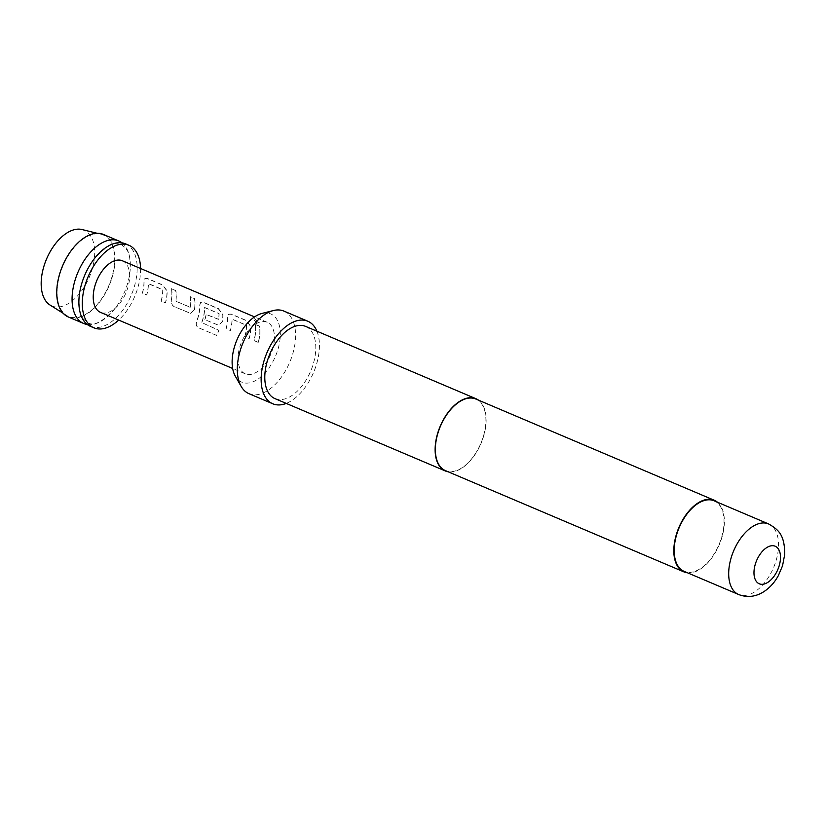 <?xml version="1.0" encoding="UTF-8"?>
<svg xmlns="http://www.w3.org/2000/svg" width="826" height="826" viewBox="0 0 826 826"><rect width="100%" height="100%" fill="white"/><g stroke="black" fill="none" stroke-linecap="round" stroke-linejoin="round"><path stroke-width="0.62" stroke-dasharray="4.13 3.1" d="M256.669 323.069L253.004 318.702L254.656 318.857L258.455 323.059L256.669 323.069L253.128 318.526L254.769 318.681L258.579 322.914L256.803 322.925M87.288 324.494A44.841 25.307 113 0 0 115.258 308.191A44.841 25.307 113 0 0 129.651 274.284A44.841 25.307 113 0 0 130.229 269.173A44.841 25.307 113 0 0 121.959 242.844M161.07 301.129A27.795 15.694 -67 0 0 162.608 292.559A27.795 15.694 -67 0 0 162.691 289.792L148.246 283.659A27.795 15.694 -67 0 1 148.164 286.426A27.795 15.694 -67 0 1 146.615 294.996L142.33 293.168A27.795 15.694 -67 0 0 143.869 284.598A27.795 15.694 -67 0 0 143.941 281.191L144.767 278.713L147.482 278.672L162.505 285.053L166.976 290.969A27.795 15.694 -67 0 1 166.904 294.386A27.795 15.694 -67 0 1 165.365 302.946L161.204 301.129A28.022 15.818 -67 0 0 162.753 292.497A28.022 15.818 -67 0 0 162.836 289.699L148.391 283.566A28.022 15.818 -67 0 1 148.308 286.364A28.022 15.818 -67 0 1 146.749 294.996L142.454 293.168A28.022 15.818 -67 0 0 144.013 284.536A28.022 15.818 -67 0 0 144.085 281.098L144.911 278.589L147.617 278.548L162.65 284.918L167.12 290.886A28.022 15.818 -67 0 1 167.048 294.314A28.022 15.818 -67 0 1 165.499 302.956L161.204 301.129M194.378 309.864L190.599 313.374L174.234 306.714C171.942 305.383 170.982 303.173 171.343 300.086A27.795 15.694 -67 0 0 171.767 296.451A27.795 15.694 -67 0 0 171.374 288.821L175.67 290.638A27.795 15.694 -67 0 1 176.062 298.269A27.795 15.694 -67 0 1 175.742 301.211L190.186 307.344A27.795 15.694 -67 0 0 190.517 304.412A27.795 15.694 -67 0 0 190.114 296.771L194.409 298.599A27.795 15.694 -67 0 1 194.802 306.229A27.795 15.694 -67 0 1 194.378 309.864L190.723 313.374L174.369 306.714C172.087 305.383 171.116 303.163 171.478 300.045A28.022 15.818 -67 0 0 171.911 296.379A28.022 15.818 -67 0 0 171.519 288.687L175.804 290.515A28.022 15.818 -67 0 1 176.206 298.207A28.022 15.818 -67 0 1 175.886 301.17L190.331 307.303A28.022 15.818 -67 0 0 190.661 304.34A28.022 15.818 -67 0 0 190.259 296.648L194.554 298.475A28.022 15.818 -67 0 1 194.946 306.167A28.022 15.818 -67 0 1 194.513 309.833M204.848 319.714A27.795 15.694 -67 0 0 206.025 314.438L218.56 319.394A27.795 15.694 -67 0 0 218.88 316.451A27.795 15.694 -67 0 0 218.962 313.684L204.518 307.551A27.795 15.694 -67 0 1 204.435 310.318A27.795 15.694 -67 0 1 201.668 322.584L218.818 330.266A27.795 15.694 -67 0 1 216.515 335.356L198.488 327.705C196.247 326.425 195.628 324.277 196.64 321.252A27.795 15.694 -67 0 0 199.675 308.294A27.795 15.694 -67 0 0 199.737 304.887L200.563 302.409L203.279 302.368L218.301 308.738L222.772 314.665A27.795 15.694 -67 0 1 222.71 318.072A27.795 15.694 -67 0 1 222.277 321.717L218.508 325.227L204.982 319.724A28.022 15.818 -67 0 0 206.159 314.396L218.704 319.352A28.022 15.818 -67 0 0 219.024 316.389A28.022 15.818 -67 0 0 219.117 313.601L204.662 307.458A28.022 15.818 -67 0 1 204.58 310.256A28.022 15.818 -67 0 1 201.792 322.615L218.931 330.297A28.022 15.818 -67 0 1 216.619 335.439L198.591 327.788C196.351 326.507 195.741 324.339 196.764 321.293A28.022 15.818 -67 0 0 199.82 308.232A28.022 15.818 -67 0 0 199.882 304.794L200.718 302.285L203.423 302.233L218.446 308.614L222.917 314.572A28.022 15.818 -67 0 1 222.855 318.01A28.022 15.818 -67 0 1 222.421 321.675L218.622 325.227L204.982 319.724M244.775 336.667A27.795 15.694 -67 0 0 246.313 328.098A27.795 15.694 -67 0 0 246.396 325.33L231.951 319.197A27.795 15.694 -67 0 1 231.869 321.964A27.795 15.694 -67 0 1 230.32 330.534L226.025 328.707A27.795 15.694 -67 0 0 227.573 320.147A27.795 15.694 -67 0 0 227.635 316.73L228.472 314.262L231.187 314.21L246.21 320.591L250.681 326.518A27.795 15.694 -67 0 1 250.608 329.925A27.795 15.694 -67 0 1 249.07 338.484L244.909 336.667A28.022 15.818 -67 0 0 246.458 328.036A28.022 15.818 -67 0 0 246.54 325.248L232.096 319.104A28.022 15.818 -67 0 1 232.013 321.903A28.022 15.818 -67 0 1 230.454 330.534L226.159 328.717A28.022 15.818 -67 0 0 227.718 320.075A28.022 15.818 -67 0 0 227.79 316.637L228.616 314.138L231.321 314.087L246.344 320.467L250.825 326.425A28.022 15.818 -67 0 1 250.753 329.863A28.022 15.818 -67 0 1 249.194 338.495L244.909 336.667M258.218 342.377L253.933 340.56A27.795 15.694 -67 0 0 255.471 331.99A27.795 15.694 -67 0 0 255.079 324.36L259.374 326.177A27.795 15.694 -67 0 1 259.767 333.807A27.795 15.694 -67 0 1 258.218 342.377L254.067 340.56A28.022 15.818 -67 0 0 255.616 331.928A28.022 15.818 -67 0 0 255.224 324.226L259.509 326.053A28.022 15.818 -67 0 1 259.911 333.745A28.022 15.818 -67 0 1 258.352 342.377M82.032 229.535A41.166 23.231 -67 0 1 94.577 256.112A41.166 23.231 -67 0 1 65.347 305.166A41.166 23.231 -67 0 1 49.994 305.011M114.535 262.823A44.274 24.986 -67 0 1 96.281 305.537A44.274 24.986 -67 0 1 66.576 315.429A44.274 24.986 -67 0 1 57.231 288.604A44.274 24.986 -67 0 1 101.051 234.243A44.274 24.986 -67 0 1 114.535 262.823M103.405 234.439A44.841 25.307 -67 0 1 114.897 262.658A44.841 25.307 -67 0 1 97.623 304.536A44.841 25.307 -67 0 1 68.362 316.988M125.552 243.846A44.841 25.307 -67 0 1 137.044 272.064A44.841 25.307 -67 0 1 119.77 313.942A44.841 25.307 -67 0 1 90.509 326.384M140.575 268.491A44.841 25.307 -67 0 1 140.451 273.509A44.841 25.307 -67 0 1 118.665 320.075M274.356 339.878A28.022 15.818 -67 0 1 263.556 366.052A28.022 15.818 -67 0 1 245.27 373.837A28.022 15.818 -67 0 1 238.084 356.202A28.022 15.818 -67 0 1 248.884 330.028A28.022 15.818 -67 0 1 267.17 322.243A28.022 15.818 -67 0 1 274.356 339.878M122.382 260.768A28.022 15.818 -67 0 1 129.568 278.403A28.022 15.818 -67 0 1 118.768 304.577A28.022 15.818 -67 0 1 100.483 312.352M261.935 313.457A37.067 20.929 -67 0 1 280.21 337.245A37.067 20.929 -67 0 1 261.284 376.573A37.067 20.929 -67 0 1 235.307 376.16M283.968 311.113A44.841 25.307 -67 0 1 295.46 339.321A44.841 25.307 -67 0 1 278.176 381.199A44.841 25.307 -67 0 1 248.915 393.651M316.905 331.185A44.841 25.307 -67 0 1 319.301 349.45A44.841 25.307 -67 0 1 286.23 403.408M478.491 400.156A39.235 22.147 -67 0 1 486.018 423.408A39.235 22.147 -67 0 1 448.084 471.76M305.62 326.394A39.235 22.147 -67 0 1 315.677 351.081A39.235 22.147 -67 0 1 300.561 387.724A39.235 22.147 -67 0 1 274.955 398.617M717.505 502.249A38.894 21.951 -67 0 1 724.268 524.758A38.894 21.951 -67 0 1 687.531 572.821M475.828 399.03A38.894 21.951 -67 0 1 485.791 423.501A38.894 21.951 -67 0 1 470.81 459.834A38.894 21.951 -67 0 1 445.431 470.634M714.087 500.793A38.337 21.641 -67 0 1 723.906 524.923A38.337 21.641 -67 0 1 709.131 560.73A38.337 21.641 -67 0 1 684.114 571.365M768.593 523.942A38.337 21.641 -67 0 1 778.412 548.061A38.337 21.641 -67 0 1 763.647 583.868A38.337 21.641 -67 0 1 738.63 594.513M115.258 308.191C103.147 321.551 94.05 326.446 87.979 322.873L83.168 318.836C81.619 315.439 78.893 315.047 79.028 298.093L79.595 293.054M129.651 274.284L130.219 269.245C130.353 252.291 127.627 251.899 126.068 248.502L121.267 244.465C115.196 240.893 106.1 245.787 93.988 259.147M63.168 313.281L66.576 315.429M245.27 373.837L232.664 368.479M267.17 322.243L254.563 316.895M97.138 233.283L101.051 234.243"/><path stroke-width="1.24" d="M121.959 242.844A44.841 25.307 113 0 0 118.737 240.955A44.841 25.307 113 0 0 89.476 253.396A44.841 25.307 113 0 0 72.203 295.274A44.841 25.307 113 0 0 83.694 323.493A44.841 25.307 113 0 0 87.288 324.494M63.168 313.281L49.994 305.011A41.166 23.231 -67 0 1 41.3 280.076A41.166 23.231 -67 0 1 70.53 231.022A41.166 23.231 -67 0 1 82.032 229.535L97.138 233.283M83.694 323.493L68.362 316.988A44.841 25.307 -67 0 1 56.87 288.77A44.841 25.307 -67 0 1 74.144 246.891A44.841 25.307 -67 0 1 103.405 234.439L118.737 240.955M118.665 320.075A44.841 25.307 -67 0 1 93.916 327.829L90.509 326.384A44.841 25.307 -67 0 1 79.017 298.176A44.841 25.307 -67 0 1 79.595 293.054A44.841 25.307 -67 0 1 93.988 259.147A44.841 25.307 -67 0 1 125.552 243.846L128.959 245.291A44.841 25.307 -67 0 1 140.575 268.491M93.916 327.829A44.841 25.307 -67 0 1 82.424 299.621A44.841 25.307 -67 0 1 99.698 257.743A44.841 25.307 -67 0 1 128.959 245.291M232.664 368.479L100.483 312.352A28.022 15.818 -67 0 1 93.307 294.727A28.022 15.818 -67 0 1 104.097 268.543A28.022 15.818 -67 0 1 122.382 260.768L254.563 316.895M286.23 403.408A44.841 25.307 -67 0 1 272.766 403.769L248.915 393.651A44.841 25.307 -67 0 1 241.151 386.392L235.307 376.16A37.067 20.929 -67 0 1 232.23 358.835A37.067 20.929 -67 0 1 261.935 313.457L273.344 310.555A44.841 25.307 -67 0 1 283.968 311.113L307.809 321.231A44.841 25.307 -67 0 1 316.905 331.185M241.151 386.392A44.841 25.307 -67 0 1 237.434 365.433A44.841 25.307 -67 0 1 273.344 310.555M272.766 403.769A44.841 25.307 -67 0 1 261.274 375.562A44.841 25.307 -67 0 1 278.548 333.683A44.841 25.307 -67 0 1 307.809 321.231M448.084 471.76A39.235 22.147 -67 0 1 445.297 470.944A39.235 22.147 -67 0 1 435.24 446.257A39.235 22.147 -67 0 1 450.356 409.603A39.235 22.147 -67 0 1 475.962 398.721A39.235 22.147 -67 0 1 478.491 400.156M445.297 470.944L274.955 398.617A39.235 22.147 -67 0 1 264.909 373.93A39.235 22.147 -67 0 1 280.024 337.287A39.235 22.147 -67 0 1 305.62 326.394L475.962 398.721M687.531 572.821A38.894 21.951 -67 0 1 683.897 571.881A38.894 21.951 -67 0 1 673.933 547.411A38.894 21.951 -67 0 1 688.915 511.077A38.894 21.951 -67 0 1 714.304 500.277A38.894 21.951 -67 0 1 717.505 502.249M683.897 571.881L445.431 470.634A38.894 21.951 -67 0 1 435.457 446.154A38.894 21.951 -67 0 1 450.449 409.82A38.894 21.951 -67 0 1 475.828 399.03L714.304 500.277M738.63 594.513L684.114 571.365A38.337 21.641 -67 0 1 674.295 547.246A38.337 21.641 -67 0 1 689.06 511.439A38.337 21.641 -67 0 1 714.087 500.793L768.593 523.942A38.337 21.641 -67 0 0 743.576 534.587A38.337 21.641 -67 0 0 728.8 570.394A38.337 21.641 -67 0 0 738.63 594.513C746.714 597.652 754.706 596.971 762.594 592.459C769.12 588.515 774.365 582.908 778.329 575.65L782.542 565.789L784.7 554.535C784.803 534.536 778.195 529.528 768.593 523.942M754.035 570.952A20.402 11.512 113 0 0 765.95 583.383A20.402 11.512 113 0 0 780.436 559.078A20.402 11.512 113 0 0 768.521 546.636A20.402 11.512 113 0 0 754.035 570.952"/></g></svg>

